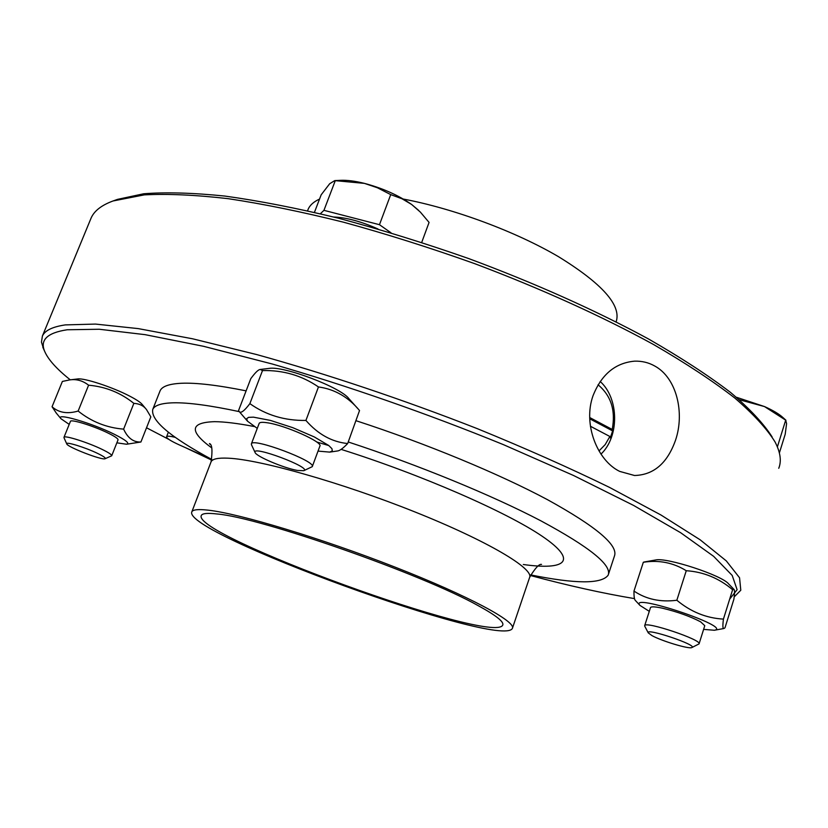 <?xml version="1.0" encoding="UTF-8"?>
<svg xmlns="http://www.w3.org/2000/svg" width="828" height="828" viewBox="0 0 828 828"><rect width="100%" height="100%" fill="white"/><g stroke="black" fill="none" stroke-linecap="round" stroke-linejoin="round"><path stroke-width="1.24" d="M90.625 219.223L91.121 218.012C94.237 210.881 101.544 205.199 113.043 200.976L117.524 199.372L143.679 193.773C165.89 192.044 192.934 192.81 224.823 196.06C259.236 200.831 297.055 208.201 338.29 218.168C380.859 229.542 424.288 243.008 468.576 258.533C534.546 282.979 596.605 310.81 648.386 338.911C680.813 357.52 708.209 375.374 730.575 392.462C749.826 408.825 763.675 423.657 772.131 436.956M175.401 437.391C170.082 436.077 167.142 435.859 166.594 436.729C166.49 438.26 170.723 440.982 179.283 444.895L211.813 459.468M303.835 470.666L312.249 466.671C316.793 461.486 252.499 437.329 251.401 443.829L251.526 444.864M259.133 423.481L259.185 423.346C259.775 422.249 262.404 422.042 267.071 422.735C284.935 425.095 323.479 442.307 319.856 446.188L312.301 466.537M297.531 470.459C284.107 468.224 255.914 456.311 255.065 452.45C251.308 444.833 312.57 467.83 303.741 470.708L297.531 470.459M421.711 242.418L429.07 222.411L420.376 212.113L411.682 204.506L418.761 210.488M390.723 194.611L377.444 187.78L364.444 183.381C382.836 188.277 398.579 195.315 411.682 204.506L402.015 198.772L390.723 194.611L379.462 224.698L323.945 210.333L320.374 213.748M334.885 180.607L340.36 180.338C346.901 180.007 354.933 181.022 364.444 183.381L334.74 180.607L329.679 183.733L321.171 194.808L314.443 212.351M391.054 232.834L379.462 224.698M377.961 228.973C361.236 221.49 346.487 217.505 333.705 217.008M323.945 210.333L335.299 180.618M318.024 451.105L329.679 452.109L332.276 450.981L331.966 448.724L328.726 445.485L314.319 436.946L292.864 427.703L270.445 420.417L253.482 417.157L248.607 417.343L246.599 418.73L247.52 421.193L257.27 428.397M347.677 443.539L359.528 410.543C348.371 397.057 334.688 389.191 318.459 386.945C301.837 375.508 283.176 370.054 262.497 370.582L260.271 369.464C258.388 369.526 255.231 372.59 250.791 378.655L238.547 410.584L239.188 411.516C240.731 413.648 244.291 411.019 249.87 403.629C266.078 415.149 284.77 420.748 305.925 420.438C317.983 434.276 331.904 441.976 347.677 443.539C343.061 448.341 339.625 450.836 337.358 450.991L329.844 452.088M260.271 369.464L269.017 368.408C283.404 365.614 341.022 387.473 348.899 398.661L357.665 408.463M305.925 420.438L318.459 386.945M249.87 403.629L262.497 370.582M589.702 417.529L612.223 429.453L612.627 430.902L610.277 437.919L609.874 436.491L590.405 426.254M612.627 430.902L589.733 418.792M600.983 454.117C619.499 436.604 619.065 398.299 600.165 381.47M598.054 384.772C611.064 395.608 615.784 410.502 612.223 429.453M609.874 436.491L605.196 444.595L598.996 450.939M593.024 395.753C601.47 374.442 615.308 362.912 634.548 361.163C641.886 360.936 648.593 362.54 654.669 365.976C676.642 377.785 684.901 412.737 675.534 440.185C667.399 463.204 653.727 474.972 634.517 475.5L619.727 471.411C597.154 460.534 582.819 424.06 593.024 395.753M217.091 513.981C207.6 512.874 202.342 513.36 201.318 515.451C191.092 535.012 493.322 645.022 502.71 625.161C504.283 621.942 496.117 615.442 478.242 605.682C422.28 574.197 259.868 517.386 217.091 513.981M113.043 200.976L144.3 194.88C167.484 193.648 195.439 194.911 228.155 198.668C263.345 203.947 301.806 211.792 343.548 222.204C386.531 233.993 430.218 247.8 474.61 263.625C540.622 288.444 602.349 316.451 653.613 344.551C685.667 363.13 712.67 380.911 734.622 397.885C753.459 414.114 766.925 428.79 775.039 441.924C780.421 452.295 781.653 461.082 778.744 468.286M307.778 210.25L308.119 209.349C309.889 205.158 313.688 201.742 319.525 199.093M403.236 199.041C453.972 208.594 515.803 231.581 558.61 256.752C602.163 283.631 621.373 305.211 616.239 321.492L616.125 321.833M734.177 596.916L740.791 590.229L739.559 577.768L726.291 560.887L700.157 539.804L660.992 515.016L609.491 487.381C569.54 467.903 525.469 448.321 477.28 428.645C403.308 399.655 326.325 373.842 256.67 354.56L192.51 338.776L138.214 328.602L95.551 324.079L65.319 324.897C52.506 326.781 44.867 330.496 42.404 336.044L41.462 342.099L43.594 348.961M729.675 599.13L737.106 589.712L732.2 575.439L713.632 556.333L680.699 532.746L633.586 505.422L573.649 475.541L503.496 444.677C427.993 413.834 346.901 385.558 272.402 364.041L203.533 346.301L145.086 334.657L99.288 329.254L67.192 329.761C47.237 332.794 39.744 340.039 44.733 351.496C48.262 359.652 56.77 369.102 70.266 379.824M146.525 427.776L169.005 439.482M185.772 447.803L211.637 460.089M530.365 575.501C568.391 585.686 603.095 593.386 634.486 598.613M655.352 560.028L655.621 559.976C666.519 557.172 722.244 575.398 728.65 583.947L733.939 589.36M56.325 413.131L52.06 406.745C58.705 412.737 67.399 414.176 78.142 411.05L88.596 385.196C82.779 380.673 76.507 378.903 69.8 379.886L77.666 378.955C84.094 377.796 112.608 387.173 129.582 396.063C136.196 399.5 140.367 402.253 142.095 404.323L146.07 409.053M246.113 390.857C217.723 385.155 196.132 382.619 181.332 383.271C169.129 383.871 162.06 386.386 160.094 390.806L159.835 391.468M608.518 574.073L614.407 556.157C618.62 545.455 596.429 526.691 547.825 499.864C499.253 473.844 426.058 443.466 356.061 420.717M239.302 411.64C210.436 405.472 188.556 402.522 173.663 402.801C161.563 403.091 154.598 405.296 152.756 409.405C150.541 420.303 170.226 436.987 211.813 459.457M530.644 574.901C575.76 584.03 601.594 584.113 608.166 575.16C612.14 565.213 589.66 547.08 540.736 520.75C491.853 495.185 418.368 464.963 348.246 441.976M208.242 510.172C198.389 509.054 192.924 509.593 191.858 511.787C181.456 532.797 501.871 649.411 512.356 628.442C516.693 621.838 468.876 595.984 394.966 567.097C321.202 538.21 239.251 513.557 208.242 510.172M52.06 406.745L62.379 381.439L69.8 379.886M78.142 411.05C91.546 421.752 106.708 427.776 123.62 429.132C127.74 438.105 133.505 442.39 140.915 441.997L126.549 444.243C129.996 443.435 125.928 440.113 114.357 434.286C91.68 422.922 54.72 412.24 60.961 418.73L69.21 424.381M140.915 441.997L150.831 416.877L146.452 409.498C143.534 405.699 139.332 403.65 133.857 403.371C120.702 392.762 105.622 386.697 88.596 385.196M123.62 429.132L133.857 403.371M116.852 442.835L126.549 444.243M105.146 458.702L111.697 455.793C111.925 454.748 108.727 452.616 102.082 449.376C87.82 442.4 64.139 434.938 63.973 437.329L70.432 421.38C70.67 418.813 94.33 426.182 108.509 433.272C115.113 436.553 118.28 438.768 118.021 439.885L111.718 455.752M97.528 453.371C103.583 456.311 106.108 458.091 105.115 458.722C102.361 460.575 67.234 447.006 66.757 443.901C65.05 441.2 85.232 447.389 97.528 453.371M635.449 600.548L635.252 600.341C634.32 599.368 633.896 596.274 633.979 591.078C646.244 599.296 660.527 602.36 676.838 600.248C690.811 611.871 706.346 618.154 723.434 619.106L732.614 589.712C718.921 578.182 703.469 571.848 686.257 570.72C673.278 562.647 658.974 559.821 643.325 562.264L644.267 561.974M676.838 600.248L686.257 570.72M723.434 619.106C722.565 625.937 722.74 629.073 723.972 628.493L724.986 627.8L733.887 599.234C734.684 593.428 734.746 590.178 734.084 589.505L732.614 589.712M633.979 591.078L643.325 562.264M703.614 629.373L714.347 630.263C733.608 627.272 627.831 592.051 639.992 605.423L649.287 611.343M650.466 607.68L650.508 607.555C651.232 606.438 655.217 606.655 662.441 608.197C677.376 611.809 690.097 616.342 700.602 621.807L704.773 625.678L699.091 643.78M736.434 397.264L764.503 406.569C773.041 410.367 779.251 414.083 783.143 417.726L785.938 420.241M777.388 446.882L785.689 420.148L764.503 406.569L739.332 399.738M779.376 452.937L785.192 434.286L786.59 423.636L785.689 420.148M651.915 635.573L648.252 632.861C645.095 627.396 698.48 645.343 691.846 647.558C689.103 649.297 661.686 641.038 651.915 635.573M691.96 647.506L699.049 643.894C702.496 640.023 645.105 620.772 644.691 625.626L644.805 626.31M254.155 426.513C237.584 423.346 224.388 421.731 214.587 421.669C189.933 422.446 188.95 431.171 211.637 447.855M523.317 564.51C565.845 570.502 578.513 560.939 542.381 536.378C506.632 511.973 420.8 474.454 341.105 449.376M328.84 445.578L316.648 441.966M512.522 627.955L529.537 577.685C534.567 568.939 487.837 541.026 414.642 511.828C341.581 482.6 259.723 459.488 228.124 458.184C218.085 457.718 212.403 458.919 211.088 461.776C212.651 450.38 212.113 444.305 209.453 443.56L210.115 444.408M166.594 436.729L168.374 432.175M259.185 423.346L251.401 443.829M255.065 452.45L251.433 444.657M247.52 421.193L239.188 411.516M307.571 210.778L308.119 209.349M91.121 218.012L42.404 336.044M44.733 351.496L42.828 347.274M160.094 390.806L152.756 409.405M541.522 564.417C539.225 563.764 535.302 567.977 529.754 577.054M211.088 461.776L191.858 511.787M60.961 418.73L55.952 412.686M66.757 443.901L63.984 437.712M655.621 559.976L644.112 562.005M714.626 630.211L723.869 628.514M639.992 605.423L635.252 600.341M648.252 632.861L644.722 626.134M650.508 607.555L644.691 625.626"/></g></svg>
